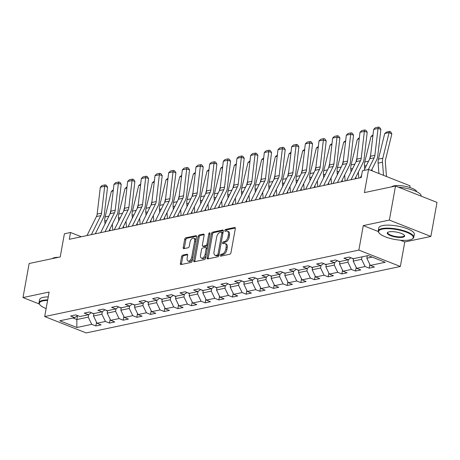 <?xml version="1.0" encoding="UTF-8"?>
<svg xmlns="http://www.w3.org/2000/svg" width="460" height="460" viewBox="0 0 460 460"><rect width="100%" height="100%" fill="white"/><g stroke="black" fill="none" stroke-linecap="round" stroke-linejoin="round"><path stroke-width="0.69" d="M220.3 255.352A0.995 0.546 -68.5 0 0 220.535 256.145A0.995 0.546 -68.5 0 0 220.731 256.157L229.868 254.225A1.42 0.782 -68.5 0 0 230.972 252.707L235.302 228.643A1.42 0.782 -68.5 0 0 234.962 227.505A1.42 0.782 -68.5 0 0 234.68 227.487L225.544 229.419A0.995 0.546 -68.5 0 0 224.773 230.483A0.995 0.546 -68.5 0 0 225.009 231.282A0.995 0.546 -68.5 0 0 225.204 231.294L226.389 231.041A4.537 2.495 -68.5 0 1 227.286 231.104A4.537 2.495 -68.5 0 1 228.373 234.738L228.011 236.745A4.537 2.495 -68.5 0 1 224.486 241.603L223.307 241.856A0.995 0.546 -68.5 0 0 222.536 242.92A0.995 0.546 -68.5 0 0 222.772 243.714A0.995 0.546 -68.5 0 0 222.968 243.725L224.152 243.478A4.537 2.495 -68.5 0 1 225.049 243.535A4.537 2.495 -68.5 0 1 226.136 247.169L225.774 249.176A4.537 2.495 -68.5 0 1 222.249 254.035L221.07 254.288A0.995 0.546 -68.5 0 0 220.3 255.352M225.049 243.535L226.17 243.978A4.537 2.495 -68.5 0 1 227.257 247.612L226.895 249.619A4.537 2.495 -68.5 0 1 223.37 254.478L222.191 254.731A0.995 0.546 -68.5 0 0 221.421 255.794A0.995 0.546 -68.5 0 0 221.398 256.019M235.313 228.033L226.665 229.862A0.995 0.546 -68.5 0 0 225.894 230.926A0.995 0.546 -68.5 0 0 225.871 231.15M227.286 231.104L228.407 231.547A4.537 2.495 -68.5 0 1 229.494 235.181L229.132 237.187A4.537 2.495 -68.5 0 1 225.607 242.046L224.428 242.299A0.995 0.546 -68.5 0 0 223.658 243.357A0.995 0.546 -68.5 0 0 223.635 243.587M182.677 255.139A1.42 0.782 -68.5 0 0 181.579 256.663L180.36 263.413A1.42 0.782 -68.5 0 0 180.699 264.546A1.42 0.782 -68.5 0 0 180.981 264.569L191.13 262.418A1.42 0.782 -68.5 0 0 192.228 260.9L196.558 236.837A1.42 0.782 -68.5 0 0 196.219 235.698A1.42 0.782 -68.5 0 0 195.937 235.681L185.794 237.831A1.42 0.782 -68.5 0 0 184.69 239.349L183.224 247.503A1.42 0.782 -68.5 0 0 183.563 248.641A1.42 0.782 -68.5 0 0 183.845 248.659L188.186 247.739A1.42 0.782 -68.5 0 0 189.284 246.221L190.014 242.178A3.789 2.087 -68.5 0 1 193.706 238.165A3.789 2.087 -68.5 0 1 194.614 241.201L191.762 257.048A3.789 2.087 -68.5 0 1 188.071 261.061A3.789 2.087 -68.5 0 1 187.162 258.02L187.64 255.38A1.42 0.782 -68.5 0 0 187.3 254.242A1.42 0.782 -68.5 0 0 187.019 254.225L182.677 255.139L183.799 255.582A1.42 0.782 -68.5 0 0 182.701 257.105L181.481 263.856A1.42 0.782 -68.5 0 0 181.47 264.465M400.275 240.195L404.765 241.966L430.87 236.446L389.378 220.075L395.508 186.024L364.406 192.602L368.575 169.447L362.44 170.746L361.215 177.554L69.299 239.298L70.529 232.49L64.394 233.783L60.225 256.939L29.129 263.517L23 297.568L39.336 304.014M389.378 220.075L363.273 225.595L358.863 250.113L44.695 316.56L49.105 292.048L23 297.568M207.103 257.755A1.42 0.782 -68.5 0 0 207.448 258.894A1.42 0.782 -68.5 0 0 207.724 258.911L217.873 256.766A1.42 0.782 -68.5 0 0 218.971 255.248L223.301 231.179A1.42 0.782 -68.5 0 0 222.962 230.046A1.42 0.782 -68.5 0 0 222.686 230.029L212.537 232.173A1.42 0.782 -68.5 0 0 211.433 233.691L207.103 257.755L208.225 258.198A1.42 0.782 -68.5 0 0 208.213 258.808M204.499 259.595L194.356 261.74A1.42 0.782 -68.5 0 1 194.074 261.723A1.42 0.782 -68.5 0 1 193.735 260.584L198.064 236.52A1.42 0.782 -68.5 0 1 199.163 235.002L203.51 234.082A1.42 0.782 -68.5 0 1 203.786 234.1A1.42 0.782 -68.5 0 1 204.125 235.238L202.371 244.996A1.42 0.782 -68.5 0 0 202.71 246.134A1.42 0.782 -68.5 0 0 202.992 246.152L205.873 245.542A1.42 0.782 -68.5 0 0 206.971 244.024L208.8 233.864A0.995 0.546 -68.5 0 1 209.766 232.812A0.995 0.546 -68.5 0 1 210.001 233.611L205.603 258.071A1.42 0.782 -68.5 0 1 204.499 259.595M395.508 186.024L437 202.394L430.87 236.446M358.863 250.113L400.355 266.484L86.187 332.931L44.695 316.56M96.514 322.224L95.841 325.962L101.102 324.852L97.008 323.236L105.415 321.459L109.509 323.07L114.764 321.96L110.676 320.344L119.082 318.567L123.176 320.183L128.432 319.067L124.338 317.452L132.75 315.675L136.844 317.291L142.1 316.181L138.006 314.565L146.418 312.783L150.512 314.398L155.767 313.289L151.673 311.673L160.086 309.896L164.18 311.506L169.435 310.397L165.341 308.781L173.754 307.004L177.847 308.62L183.103 307.504L179.009 305.894L187.421 304.112L191.509 305.728L196.771 304.618L192.677 303.002L201.083 301.219L205.177 302.835L210.439 301.725L206.344 300.11L214.751 298.333L218.845 299.949L224.1 298.833L220.012 297.217L228.419 295.441L232.513 297.056L237.768 295.941L233.674 294.331L242.086 292.548L246.18 294.164L251.436 293.055L247.342 291.439L255.754 289.662L259.848 291.272L265.104 290.162L261.01 288.546L269.422 286.77L273.516 288.385L278.771 287.27L274.677 285.654L283.09 283.877L287.184 285.493L292.439 284.383L288.345 282.768L296.757 280.985L300.846 282.601L306.107 281.491L302.013 279.875L310.419 278.099L314.513 279.709L319.769 278.599L315.681 276.983L324.087 275.207L328.181 276.822L333.437 275.707L329.343 274.097L337.755 272.314L341.849 273.93L347.104 272.82L343.01 271.204L351.423 269.422L355.517 271.038L360.772 269.928L356.678 268.312L365.091 266.536L369.184 268.151L374.44 267.036L370.346 265.42L385.238 262.275L368.195 255.547L353.303 258.698L349.209 257.082L343.953 258.192L348.042 259.808L351.026 257.801M95.841 325.962L91.753 324.346L76.854 327.497L59.811 320.775L74.704 317.624L70.61 316.009L75.865 314.899L79.959 316.509L88.372 314.732L84.278 313.116L89.533 312.006L93.627 313.622L102.039 311.84L97.945 310.224L103.201 309.114L107.295 310.73L115.707 308.953L111.613 307.337L116.869 306.222L120.963 307.838L129.375 306.061L125.281 304.445L130.536 303.335L134.63 304.945L143.037 303.169L138.949 301.553L144.204 300.443L148.298 302.059L156.705 300.276L152.611 298.666L157.872 297.551L161.96 299.167L170.373 297.39L166.278 295.774L171.534 294.659L175.628 296.274L184.04 294.498L179.946 292.882L185.202 291.772L189.296 293.388L197.708 291.605L193.614 289.99L198.869 288.88L202.963 290.496L211.376 288.713L207.282 287.103L212.537 285.988L216.631 287.603L225.043 285.827L220.949 284.211L226.205 283.101L230.299 284.711L238.711 282.934L234.617 281.319L239.873 280.209L243.967 281.825L252.373 280.042L248.285 278.426L253.54 277.317L257.635 278.933L266.041 277.156L261.947 275.54L267.208 274.424L271.296 276.04L279.709 274.263L275.615 272.648L280.87 271.538L284.964 273.154L293.377 271.371L289.282 269.755L294.538 268.646L298.632 270.261L307.044 268.479L302.95 266.869L308.206 265.753L312.3 267.369L320.712 265.592L316.618 263.977L321.873 262.867L325.967 264.477L334.38 262.7L330.286 261.084L335.541 259.975L339.635 261.59L348.042 259.808M102.384 311.61L101.913 314.237L93.501 316.02L93.943 313.553M93.501 316.02L97.008 323.236M101.913 314.237L105.415 321.459M88.372 314.732L91.356 312.725M116.052 308.717L115.581 311.351L107.168 313.128L107.611 310.661M107.168 313.128L110.676 320.344M115.581 311.351L119.082 318.567M102.039 311.84L105.024 309.833M129.72 305.825L129.243 308.459L120.836 310.235L121.279 307.774M120.836 310.235L124.338 317.452M129.243 308.459L132.75 315.675M115.707 308.953L118.691 306.941M143.388 302.939L142.91 305.566L134.504 307.343L134.947 304.882M134.504 307.343L138.006 314.565M142.91 305.566L146.418 312.783M129.375 306.061L132.359 304.054M157.055 300.046L156.578 302.674L148.172 304.457L148.614 301.99M148.172 304.457L151.673 311.673M156.578 302.674L160.086 309.896M143.037 303.169L146.021 301.162M170.717 297.154L170.246 299.788L161.834 301.565L162.282 299.098M161.834 301.565L165.341 308.781M170.246 299.788L173.754 307.004M156.705 300.276L159.689 298.27M184.385 294.262L183.914 296.895L175.501 298.672L175.944 296.211M175.501 298.672L179.009 305.894M183.914 296.895L187.421 304.112M170.373 297.39L173.357 295.377M198.053 291.375L197.581 294.003L189.169 295.786L189.612 293.319M189.169 295.786L192.677 303.002M197.581 294.003L201.083 301.219M184.04 294.498L187.024 292.491M211.721 288.483L211.249 291.111L202.837 292.893L203.28 290.427M202.837 292.893L206.344 300.11M211.249 291.111L214.751 298.333M197.708 291.605L200.692 289.599M225.388 285.591L224.917 288.224L216.505 290.001L216.947 287.534M216.505 290.001L220.012 297.217M224.917 288.224L228.419 295.441M211.376 288.713L214.36 286.707M239.056 282.699L238.579 285.332L230.172 287.109L230.615 284.648M230.172 287.109L233.674 294.331M238.579 285.332L242.086 292.548M225.043 285.827L228.028 283.82M252.724 279.812L252.247 282.44L243.84 284.222L244.283 281.756M243.84 284.222L247.342 291.439M252.247 282.44L255.754 289.662M238.711 282.934L241.69 280.928M266.392 276.92L265.914 279.553L257.502 281.33L257.951 278.863M257.502 281.33L261.01 288.546M265.914 279.553L269.422 286.77M252.373 280.042L255.357 278.036M280.054 274.028L279.582 276.661L271.17 278.438L271.613 275.977M271.17 278.438L274.677 285.654M279.582 276.661L283.09 283.877M266.041 277.156L269.025 275.143M293.721 271.141L293.25 273.769L284.838 275.546L285.28 273.085M284.838 275.546L288.345 282.768M293.25 273.769L296.757 280.985M279.709 274.263L282.693 272.257M307.389 268.249L306.918 270.877L298.505 272.659L298.948 270.192M298.505 272.659L302.013 279.875M306.918 270.877L310.419 278.099M293.377 271.371L296.361 269.364M321.057 265.357L320.585 267.99L312.173 269.767L312.616 267.3M312.173 269.767L315.681 276.983M320.585 267.99L324.087 275.207M307.044 268.479L310.028 266.472M334.725 262.464L334.253 265.098L325.841 266.875L326.284 264.414M325.841 266.875L329.343 274.097M334.253 265.098L337.755 272.314M320.712 265.592L323.696 263.58M348.392 259.578L347.915 262.206L339.509 263.988L339.952 261.522M339.509 263.988L343.01 271.204M347.915 262.206L351.423 269.422M334.38 262.7L337.364 260.693M362.026 256.852L361.583 259.313L353.176 261.096L353.619 258.629M353.176 261.096L356.678 268.312M361.583 259.313L365.091 266.536M372.105 257.088L366.839 258.204L367.287 255.743M366.839 258.204L370.346 265.42M409.768 187.461L410.067 185.817L368.575 169.447M404.765 241.966L400.355 266.484M81.334 236.75L70.529 232.49M77.544 315.709L76.854 319.539L88.245 317.13L88.717 314.496M72.944 317.998L76.854 319.539L76.854 327.497M88.245 317.13L91.753 324.346M74.704 317.624L77.688 315.612M369.857 264.414L369.184 268.151M356.19 267.3L355.517 271.038M342.522 270.192L341.849 273.93M328.854 273.085L328.181 276.822M315.186 275.977L314.513 279.709M301.518 278.863L300.846 282.601M287.856 281.756L287.184 285.493M274.189 284.648L273.516 288.385M260.521 287.534L259.848 291.272M246.853 290.427L246.18 294.164M233.185 293.319L232.513 297.056M219.518 296.211L218.845 299.949M205.85 299.098L205.177 302.835M192.182 301.99L191.509 305.728M178.52 304.882L177.847 308.62M164.852 307.769L164.18 311.506M151.185 310.661L150.512 314.398M137.517 313.553L136.844 317.291M123.849 316.445L123.176 320.183M110.181 319.332L109.509 323.07M363.273 225.595L378.252 231.506M223.313 230.569L213.658 232.616A1.42 0.782 -68.5 0 0 212.56 234.134L208.225 258.198M217.264 255.093A0.995 0.546 -68.5 0 0 218.034 254.029L221.835 232.904A0.995 0.546 -68.5 0 0 221.599 232.11A0.995 0.546 -68.5 0 0 221.404 232.099L220.156 232.363A4.537 2.495 -68.5 0 0 216.631 237.222L214.032 251.66A4.537 2.495 -68.5 0 0 215.125 255.3A4.537 2.495 -68.5 0 0 216.016 255.357L217.264 255.093L218.385 255.536A0.995 0.546 -68.5 0 0 219.046 254.834M222.973 233.007A0.995 0.546 -68.5 0 0 222.72 232.553A0.995 0.546 -68.5 0 0 222.525 232.541M215.125 255.3L216.246 255.737A4.537 2.495 -68.5 0 0 217.137 255.8L216.016 255.357M218.385 255.536L217.137 255.8M204.136 234.629L200.284 235.445A1.42 0.782 -68.5 0 0 199.186 236.963L194.856 261.027A1.42 0.782 -68.5 0 0 194.844 261.636M202.71 246.134L203.832 246.577A1.42 0.782 -68.5 0 0 204.113 246.594L206.994 245.985A1.42 0.782 -68.5 0 0 207.972 244.898M200.548 255.122A3.789 2.087 -68.5 0 0 201.457 258.163A3.789 2.087 -68.5 0 0 205.148 254.15L206.155 248.567A1.42 0.782 -68.5 0 0 205.815 247.434A1.42 0.782 -68.5 0 0 205.534 247.411L202.653 248.02A1.42 0.782 -68.5 0 0 201.555 249.544L200.548 255.122M201.457 258.163L202.578 258.606A3.789 2.087 -68.5 0 0 206.097 255.306M207.305 248.595A1.42 0.782 -68.5 0 0 206.937 247.877L205.815 247.434M187.651 254.771L183.799 255.582M188.071 261.061L189.192 261.504A3.789 2.087 -68.5 0 0 192.717 258.198M195.816 240.954A3.789 2.087 -68.5 0 0 194.827 238.608L193.706 238.165M196.57 236.227L186.915 238.268A1.42 0.782 -68.5 0 0 185.811 239.792L184.345 247.946A1.42 0.782 -68.5 0 0 184.333 248.555M386.463 176.508L385.359 162.23A7.222 5.664 -101.9 0 1 385.566 159.545L391.851 133.929L389.097 132.578L382.818 158.2A10.827 8.498 78.1 0 0 382.501 162.219L383.519 175.346M384.721 133.504L386.624 132.049L389.689 131.399L389.097 132.578L384.721 133.504L378.436 159.125A10.827 8.498 78.1 0 0 378.12 163.145L378.925 173.535M366.672 255.869L367.241 255.996M389.689 131.399L390.793 131.939L391.851 133.929M360.329 177.744L361.663 175.064M363.975 170.424L369.782 158.74A7.222 5.664 78.1 0 0 370.507 156.256L373.664 129.404L378.045 128.478L378.453 127.069L379.586 127.414L380.886 129.335L377.723 156.187A10.827 8.498 -101.9 0 1 376.648 159.907L371.352 170.545M380.886 129.335L378.045 128.478L374.883 155.33A7.222 5.664 78.1 0 1 374.164 157.814L368.356 169.493M373.664 129.404L375.383 127.719L378.453 127.069M409.618 239.936A17.618 5.031 -169.8 0 0 412.223 238.993A17.618 5.031 -169.8 0 0 404.386 231.472A17.618 5.031 -169.8 0 0 382.254 229.137A17.618 5.031 -169.8 0 0 379.12 233.036A17.618 5.031 -169.8 0 0 392.386 238.947A17.618 5.031 -169.8 0 0 409.618 239.936M379.12 233.036L378.781 232.587A18.049 5.152 10.2 0 1 378.247 230.931A18.049 5.152 10.2 0 1 381.99 228.597A18.049 5.152 10.2 0 1 402.23 230.253A18.049 5.152 10.2 0 1 413.776 237.325A18.049 5.152 10.2 0 1 412.695 238.694L412.223 238.993M402.776 237.233A8.809 2.513 10.2 0 1 391.707 236.072A8.809 2.513 10.2 0 1 387.791 232.311A8.809 2.513 10.2 0 1 389.097 231.84A8.809 2.513 10.2 0 1 397.71 232.334A8.809 2.513 10.2 0 1 404.346 235.29A8.809 2.513 10.2 0 1 402.776 237.233M388.056 232.168A8.378 2.392 -169.8 0 0 387.768 232.645A8.378 2.392 -169.8 0 0 393.122 235.928A8.378 2.392 -169.8 0 0 402.511 236.693A8.378 2.392 -169.8 0 0 404.254 235.612A8.378 2.392 -169.8 0 0 404.144 235.06M398.354 187.151A18.049 5.152 10.2 0 1 421.182 196.155M391.598 186.852A12.995 3.709 10.2 0 1 393.881 185.88A12.995 3.709 10.2 0 1 407.767 186.892A12.995 3.709 10.2 0 1 416.754 191.739M378.247 230.931L378.781 227.936A18.049 5.152 10.2 0 1 382.53 225.601A18.049 5.152 10.2 0 1 402.77 227.257A18.049 5.152 10.2 0 1 414.31 234.33L413.776 237.325M47.598 300.438A17.618 5.031 -169.8 0 0 43.033 300.886A17.618 5.031 -169.8 0 0 39.899 304.784A17.618 5.031 -169.8 0 0 46.132 308.585M39.899 304.784L39.554 304.336A18.049 5.152 10.2 0 1 39.019 302.68A18.049 5.152 10.2 0 1 42.768 300.346A18.049 5.152 10.2 0 1 47.696 299.885M52.377 258.601A12.995 3.709 10.2 0 1 54.659 257.629A12.995 3.709 10.2 0 1 58.546 257.295M39.019 302.68L39.56 299.684A18.049 5.152 10.2 0 1 43.309 297.35A18.049 5.152 10.2 0 1 48.237 296.884M372.134 170.855L372.008 169.228M370.662 154.916L369.667 158.976M353.573 258.888L352.693 258.692A3.829 3.001 -101.9 0 1 351.773 258.094M372.887 136.005L371.053 136.396L364.768 162.018A10.827 8.498 78.1 0 0 364.458 166.037L364.682 168.992M371.053 136.396L373.014 134.924M358.806 178.066L358.346 172.12M356.994 157.809L356 161.862M355.873 177.089L355.994 178.658M339.905 261.78L339.026 261.579A3.829 3.001 -101.9 0 1 338.106 260.987M359.22 138.897L357.385 139.288L351.101 164.904A10.827 8.498 78.1 0 0 350.79 168.929L351.014 171.885M357.385 139.288L359.346 137.816M346.662 180.63L356.12 161.627A7.222 5.664 78.1 0 0 356.839 159.148L359.996 132.296L364.377 131.37L364.786 129.962L365.918 130.301L367.218 132.227L364.061 159.079A10.827 8.498 -101.9 0 1 362.98 162.8L354.982 178.877M367.218 132.227L364.377 131.37L361.221 158.223A7.222 5.664 78.1 0 1 360.496 160.701L351.043 179.705M359.996 132.296L361.715 130.605L364.786 129.962M333 183.523L342.453 164.519A7.222 5.664 78.1 0 0 343.171 162.041L346.328 135.188L350.71 134.262L351.118 132.848L352.251 133.193L353.55 135.119L350.393 161.972A10.827 8.498 -101.9 0 1 349.312 165.692L341.314 181.763M353.55 135.119L350.71 134.262L347.553 161.115A7.222 5.664 78.1 0 1 346.828 163.593L337.375 182.597M346.328 135.188L348.053 133.498L351.118 132.848M345.138 180.958L344.678 175.007M343.327 160.695L342.332 164.755M342.205 179.975L342.326 181.55M326.238 264.667L325.358 264.471A3.829 3.001 -101.9 0 1 324.438 263.879M345.552 141.789L343.718 142.174L337.433 167.796A10.827 8.498 78.1 0 0 337.122 171.821L337.353 174.771M343.718 142.174L345.678 140.708M331.47 183.845L331.01 177.899M329.659 163.587L328.664 167.647M328.538 182.867L328.659 184.443M312.57 267.559L311.696 267.363A3.829 3.001 -101.9 0 1 310.77 266.765M331.884 144.681L330.05 145.067L323.765 170.689A10.827 8.498 78.1 0 0 323.455 174.708L323.685 177.663M330.05 145.067L332.011 143.595M317.803 186.737L317.342 180.791M315.997 166.48L315.002 170.539M314.87 185.759L314.991 187.329M298.902 270.451L298.028 270.256A3.829 3.001 -101.9 0 1 297.108 269.658M318.216 147.568L316.382 147.959L310.103 173.575A10.827 8.498 78.1 0 0 309.787 177.6L310.017 180.556M316.382 147.959L318.349 146.487M319.332 186.415L328.785 167.411A7.222 5.664 78.1 0 0 329.504 164.933L332.66 138.08L337.042 137.155L337.45 135.74L338.589 136.085L339.882 138.011L336.726 164.864A10.827 8.498 -101.9 0 1 335.645 168.578L327.647 184.655M339.882 138.011L337.042 137.155L333.885 164.001A7.222 5.664 78.1 0 1 333.166 166.486L323.714 185.489M332.66 138.08L334.385 136.39L337.45 135.74M305.664 189.307L315.117 170.303A7.222 5.664 78.1 0 0 315.836 167.82L318.993 140.967L323.374 140.041L323.782 138.632L324.921 138.972L326.215 140.898L323.058 167.75A10.827 8.498 -101.9 0 1 321.977 171.471L313.984 187.548M326.215 140.898L323.374 140.041L320.217 166.894A7.222 5.664 78.1 0 1 319.499 169.372L310.046 188.381M318.993 140.967L320.718 139.282L323.782 138.632M291.996 192.194L301.449 173.19A7.222 5.664 78.1 0 0 302.168 170.712L305.331 143.859L309.707 142.934L310.115 141.525L311.253 141.864L312.547 143.79L309.39 170.643A10.827 8.498 -101.9 0 1 308.309 174.363L300.317 190.434M312.547 143.79L309.707 142.934L306.55 169.786A7.222 5.664 78.1 0 1 305.831 172.264L296.378 191.268M305.331 143.859L307.05 142.169L310.115 141.525M278.329 195.086L287.782 176.082A7.222 5.664 78.1 0 0 288.5 173.604L291.663 146.751L296.039 145.826L296.447 144.411L297.585 144.756L298.879 146.682L295.722 173.535A10.827 8.498 -101.9 0 1 294.641 177.255L286.649 193.327M298.879 146.682L296.039 145.826L292.882 172.678A7.222 5.664 78.1 0 1 292.163 175.156L282.71 194.16M291.663 146.751L293.382 145.061L296.447 144.411M264.661 197.978L274.114 178.974A7.222 5.664 78.1 0 0 274.839 176.49L277.995 149.644L282.377 148.712L282.779 147.303L283.918 147.648L285.217 149.575L282.055 176.421A10.827 8.498 -101.9 0 1 280.974 180.142L272.981 196.219M285.217 149.575L282.377 148.712L279.214 175.565A7.222 5.664 78.1 0 1 278.495 178.049L269.042 197.052M277.995 149.644L279.714 147.953L282.779 147.303M250.993 200.87L260.446 181.861A7.222 5.664 78.1 0 0 261.171 179.383L264.327 152.53L268.709 151.605L269.117 150.196L270.25 150.535L271.549 152.461L268.387 179.314A10.827 8.498 -101.9 0 1 267.312 183.034L259.313 199.111M271.549 152.461L268.709 151.605L265.546 178.457A7.222 5.664 78.1 0 1 264.828 180.935L255.375 199.939M264.327 152.53L266.047 150.845L269.117 150.196M237.331 203.757L246.784 184.753A7.222 5.664 78.1 0 0 247.503 182.275L250.66 155.422L255.041 154.497L255.449 153.082L256.582 153.427L257.882 155.353L254.725 182.206A10.827 8.498 -101.9 0 1 253.644 185.926L245.646 201.998M257.882 155.353L255.041 154.497L251.884 181.349A7.222 5.664 78.1 0 1 251.16 183.827L241.707 202.831M250.66 155.422L252.379 153.732L255.449 153.082M223.663 206.649L233.117 187.645A7.222 5.664 78.1 0 0 233.835 185.167L236.992 158.315L241.373 157.389L241.782 155.974L242.914 156.32L244.214 158.246L241.057 185.098A10.827 8.498 -101.9 0 1 239.976 188.818L231.978 204.89M244.214 158.246L241.373 157.389L238.217 184.242A7.222 5.664 78.1 0 1 237.492 186.72L228.039 205.723M236.992 158.315L238.717 156.624L241.782 155.974M209.996 209.541L219.449 190.538A7.222 5.664 78.1 0 0 220.167 188.054L223.324 161.201L227.706 160.275L228.114 158.867L229.252 159.212L230.546 161.132L227.389 187.985A10.827 8.498 -101.9 0 1 226.308 191.705L218.31 207.782M230.546 161.132L227.706 160.275L224.549 187.128A7.222 5.664 78.1 0 1 223.83 189.612L214.377 208.616M223.324 161.201L225.049 159.517L228.114 158.867M196.328 212.428L205.781 193.424A7.222 5.664 78.1 0 0 206.5 190.946L209.656 164.093L214.038 163.168L214.446 161.759L215.585 162.098L216.878 164.024L213.722 190.877A10.827 8.498 -101.9 0 1 212.641 194.597L204.648 210.668M216.878 164.024L214.038 163.168L210.881 190.02A7.222 5.664 78.1 0 1 210.162 192.498L200.709 211.502M209.656 164.093L211.381 162.403L214.446 161.759M182.66 215.32L192.113 196.316A7.222 5.664 78.1 0 0 192.832 193.838L195.994 166.986L200.37 166.06L200.778 164.645L201.917 164.99L203.211 166.917L200.054 193.769A10.827 8.498 -101.9 0 1 198.973 197.489L190.98 213.561M203.211 166.917L200.37 166.06L197.213 192.912A7.222 5.664 78.1 0 1 196.495 195.391L187.042 214.394M195.994 166.986L197.714 165.295L200.778 164.645M168.992 218.212L178.445 199.209A7.222 5.664 78.1 0 0 179.164 196.73L182.327 169.878L186.708 168.952L187.111 167.538L188.249 167.883L189.543 169.809L186.386 196.661A10.827 8.498 -101.9 0 1 185.305 200.376L177.313 216.453M189.543 169.809L186.708 168.952L183.546 195.799A7.222 5.664 78.1 0 1 182.827 198.283L173.374 217.287M182.327 169.878L184.046 168.188L187.111 167.538M155.325 221.105L164.778 202.101A7.222 5.664 78.1 0 0 165.502 199.617L168.659 172.764L173.04 171.839L173.449 170.43L174.581 170.769L175.881 172.695L172.718 199.548A10.827 8.498 -101.9 0 1 171.643 203.268L163.645 219.345M175.881 172.695L173.04 171.839L169.878 198.691A7.222 5.664 78.1 0 1 169.159 201.169L159.706 220.179M168.659 172.764L170.378 171.08L173.449 170.43M141.657 223.991L151.11 204.987A7.222 5.664 78.1 0 0 151.834 202.509L154.991 175.657L159.373 174.731L159.781 173.322L160.914 173.661L162.213 175.588L159.056 202.44A10.827 8.498 -101.9 0 1 157.975 206.16L149.977 222.232M162.213 175.588L159.373 174.731L156.216 201.583A7.222 5.664 78.1 0 1 155.492 204.062L146.038 223.065M154.991 175.657L156.71 173.966L159.781 173.322M127.995 226.883L137.448 207.88A7.222 5.664 78.1 0 0 138.167 205.401L141.323 178.549L145.705 177.623L146.113 176.209L147.246 176.554L148.545 178.48L145.389 205.333A10.827 8.498 -101.9 0 1 144.308 209.053L136.309 225.124M148.545 178.48L145.705 177.623L142.548 204.476A7.222 5.664 78.1 0 1 141.824 206.954L132.371 225.958M141.323 178.549L143.048 176.858L146.113 176.209M114.327 229.776L123.78 210.772A7.222 5.664 78.1 0 0 124.499 208.288L127.656 181.441L132.037 180.51L132.445 179.101L133.584 179.446L134.878 181.372L131.721 208.219A10.827 8.498 -101.9 0 1 130.64 211.939L122.642 228.016M134.878 181.372L132.037 180.51L128.88 207.362A7.222 5.664 78.1 0 1 128.162 209.846L118.703 228.85M127.656 181.441L129.381 179.751L132.445 179.101M100.659 232.668L110.112 213.658A7.222 5.664 78.1 0 0 110.831 211.18L113.988 184.328L118.37 183.402L118.778 181.993L119.916 182.333L121.21 184.259L118.053 211.111A10.827 8.498 -101.9 0 1 116.972 214.831L108.974 230.908M121.21 184.259L118.37 183.402L115.213 210.255A7.222 5.664 78.1 0 1 114.494 212.733L105.041 231.736M113.988 184.328L115.713 182.637L118.778 181.993M86.992 235.554L96.445 216.551A7.222 5.664 78.1 0 0 97.163 214.072L100.32 187.22L104.702 186.294L105.11 184.88L106.248 185.225L107.542 187.151L104.385 214.003A10.827 8.498 -101.9 0 1 103.304 217.724L95.312 233.795M107.542 187.151L104.702 186.294L101.545 213.147A7.222 5.664 78.1 0 1 100.826 215.625L91.373 234.629M100.32 187.22L102.045 185.53L105.11 184.88M304.135 189.629L303.675 183.678M302.329 169.366L301.334 173.426M301.202 188.652L301.329 190.221M285.234 273.343L284.361 273.142A3.829 3.001 -101.9 0 1 283.44 272.55M304.554 150.46L302.714 150.851L296.435 176.467A10.827 8.498 78.1 0 0 296.119 180.492L296.349 183.448M302.714 150.851L304.681 149.379M290.467 192.521L290.007 186.57M288.661 172.258L287.667 176.318M287.534 191.538L287.661 193.114M271.567 276.23L270.693 276.034A3.829 3.001 -101.9 0 1 269.773 275.436M290.887 153.352L289.047 153.738L282.768 179.36A10.827 8.498 78.1 0 0 282.452 183.379L282.681 186.334M289.047 153.738L291.013 152.271M276.799 195.408L276.339 189.462M274.994 175.151L273.999 179.21M273.873 194.43L273.993 196.006M257.905 279.122L257.025 278.927A3.829 3.001 -101.9 0 1 256.105 278.329M277.219 156.245L275.385 156.63L269.1 182.252A10.827 8.498 78.1 0 0 268.789 186.271L269.014 189.227M275.385 156.63L277.345 155.158M263.137 198.3L262.671 192.355M261.326 178.043L260.331 182.097M260.205 197.323L260.325 198.892M244.237 282.014L243.357 281.819A3.829 3.001 -101.9 0 1 242.437 281.221M263.551 159.131L261.717 159.522L255.432 185.138A10.827 8.498 78.1 0 0 255.122 189.163L255.346 192.119M261.717 159.522L263.678 158.05M249.469 201.192L249.009 195.241M247.658 180.929L246.663 184.989M246.537 200.209L246.658 201.785M230.569 284.907L229.689 284.705A3.829 3.001 -101.9 0 1 228.769 284.113M249.883 162.023L248.049 162.409L241.764 188.031A10.827 8.498 78.1 0 0 241.454 192.056L241.684 195.005M248.049 162.409L250.01 160.942M235.802 204.079L235.342 198.133M233.99 183.822L232.996 187.881M232.869 203.101L232.99 204.677M216.901 287.793L216.027 287.598A3.829 3.001 -101.9 0 1 215.102 287M236.216 164.916L234.381 165.301L228.097 190.923A10.827 8.498 78.1 0 0 227.786 194.942L228.016 197.898M234.381 165.301L236.342 163.829M222.134 206.971L221.674 201.026M220.328 186.714L219.328 190.773M219.202 205.994L219.322 207.569M203.234 290.685L202.36 290.49A3.829 3.001 -101.9 0 1 201.434 289.892M222.548 167.802L220.714 168.193L214.429 193.809A10.827 8.498 78.1 0 0 214.118 197.834L214.348 200.79M220.714 168.193L222.674 166.721M208.466 209.863L208.006 203.918M206.661 189.6L205.666 193.66M205.534 208.886L205.654 210.456M189.566 293.578L188.692 293.377A3.829 3.001 -101.9 0 1 187.772 292.784M208.88 170.695L207.046 171.085L200.767 196.702A10.827 8.498 78.1 0 0 200.451 200.727L200.681 203.682M207.046 171.085L209.012 169.613M194.798 212.756L194.338 206.804M192.993 192.493L191.998 196.552M191.866 211.772L191.992 213.348M175.898 296.464L175.024 296.269A3.829 3.001 -101.9 0 1 174.104 295.676M195.218 173.587L193.378 173.972L187.099 199.594A10.827 8.498 78.1 0 0 186.783 203.613L187.013 206.569M193.378 173.972L195.345 172.506M181.131 215.642L180.671 209.697M179.325 195.385L178.33 199.445M178.198 214.665L178.325 216.24M162.23 299.356L161.356 299.161A3.829 3.001 -101.9 0 1 160.436 298.563M181.55 176.479L179.71 176.864L173.431 202.486A10.827 8.498 78.1 0 0 173.115 206.505L173.345 209.461M179.71 176.864L181.677 175.392M167.463 218.534L167.003 212.589M165.657 198.277L164.663 202.337M164.536 217.557L164.657 219.127M148.568 302.249L147.689 302.053A3.829 3.001 -101.9 0 1 146.769 301.455M167.883 179.365L166.048 179.756L159.764 205.373A10.827 8.498 78.1 0 0 159.453 209.398L159.677 212.353M166.048 179.756L168.009 178.284M153.801 221.427L153.341 215.475M151.99 201.164L150.995 205.223M150.868 220.443L150.989 222.019M134.901 305.141L134.021 304.94A3.829 3.001 -101.9 0 1 133.101 304.347M154.215 182.258L152.381 182.649L146.096 208.265A10.827 8.498 78.1 0 0 145.785 212.29L146.01 215.24M152.381 182.649L154.341 181.177M140.133 224.319L139.673 218.368M138.322 204.056L137.327 208.115M137.201 223.336L137.321 224.911M121.233 308.027L120.353 307.832A3.829 3.001 -101.9 0 1 119.433 307.234M140.547 185.15L138.713 185.535L132.428 211.157A10.827 8.498 78.1 0 0 132.118 215.177L132.348 218.132M138.713 185.535L140.674 184.063M126.465 227.205L126.005 221.26M124.654 206.948L123.659 211.008M123.533 226.228L123.654 227.803M107.565 310.92L106.691 310.724A3.829 3.001 -101.9 0 1 105.765 310.126M126.879 188.042L125.045 188.427L118.76 214.049A10.827 8.498 78.1 0 0 118.45 218.069L118.68 221.024M125.045 188.427L127.006 186.955M112.798 230.098L112.338 224.152M110.992 209.84L109.992 213.894M109.865 229.12L109.986 230.69M93.897 313.812L93.023 313.611A3.829 3.001 -101.9 0 1 92.098 313.018M113.212 190.929L111.377 191.32L105.093 216.936A10.827 8.498 78.1 0 0 104.782 220.961L105.012 223.916M111.377 191.32L113.338 189.848M223.37 254.478L222.249 254.035M226.895 249.619L225.774 249.176M227.257 247.612L226.136 247.169M224.428 242.299L223.307 241.856M225.607 242.046L224.486 241.603M229.132 237.187L228.011 236.745M229.494 235.181L228.373 234.738M226.665 229.862L225.544 229.419M235.175 227.683L234.68 227.487M222.191 254.731L221.07 254.288M212.56 234.134L211.433 233.691M213.658 232.616L212.537 232.173M223.18 230.224L222.686 230.029M219.115 254.455L218.034 254.029M222.916 233.335L221.835 232.904M194.856 261.027L193.735 260.584M199.186 236.963L198.064 236.52M200.284 235.445L199.163 235.002M204.004 234.278L203.51 234.082M204.113 246.594L202.992 246.152M206.994 245.985L205.873 245.542M208.052 244.45L206.971 244.024M209.881 234.289L208.8 233.864M206.23 254.575L205.148 254.15M207.236 248.998L206.155 248.567M187.519 254.42L187.019 254.225M192.843 257.473L191.762 257.048M195.695 241.632L194.614 241.201M184.345 247.946L183.224 247.503M185.811 239.792L184.69 239.349M186.915 238.268L185.794 237.831M196.437 235.876L195.937 235.681M181.481 263.856L180.36 263.413M182.701 257.105L181.579 256.663M382.818 158.2L378.436 159.125M382.501 162.219L378.12 163.145M369.782 158.74L374.164 157.814M370.507 156.256L374.883 155.33M352.774 258.71L353.136 258.635M368.552 161.213L364.768 162.018M366.355 165.634L364.458 166.037M339.106 261.602L339.468 261.522M354.884 164.105L351.101 164.904M352.688 168.527L350.79 168.929M356.12 161.627L360.496 160.701M356.839 159.148L361.221 158.223M342.453 164.519L346.828 163.593M343.171 162.041L347.553 161.115M325.438 264.488L325.801 264.414M341.216 166.997L337.433 167.796M339.02 171.419L337.122 171.821M311.771 267.381L312.133 267.306M327.554 169.884L323.765 170.689M325.352 174.305L323.455 174.708M298.103 270.273L298.465 270.192M313.887 172.776L310.103 173.575M311.684 177.198L309.787 177.6M328.785 167.411L333.166 166.486M329.504 164.933L333.885 164.001M315.117 170.303L319.499 169.372M315.836 167.82L320.217 166.894M301.449 173.19L305.831 172.264M302.168 170.712L306.55 169.786M287.782 176.082L292.163 175.156M288.5 173.604L292.882 172.678M274.114 178.974L278.495 178.049M274.839 176.49L279.214 175.565M260.446 181.861L264.828 180.935M261.171 179.383L265.546 178.457M246.784 184.753L251.16 183.827M247.503 182.275L251.884 181.349M233.117 187.645L237.492 186.72M233.835 185.167L238.217 184.242M219.449 190.538L223.83 189.612M220.167 188.054L224.549 187.128M205.781 193.424L210.162 192.498M206.5 190.946L210.881 190.02M192.113 196.316L196.495 195.391M192.832 193.838L197.213 192.912M178.445 199.209L182.827 198.283M179.164 196.73L183.546 195.799M164.778 202.101L169.159 201.169M165.502 199.617L169.878 198.691M151.11 204.987L155.492 204.062M151.834 202.509L156.216 201.583M137.448 207.88L141.824 206.954M138.167 205.401L142.548 204.476M123.78 210.772L128.162 209.846M124.499 208.288L128.88 207.362M110.112 213.658L114.494 212.733M110.831 211.18L115.213 210.255M96.445 216.551L100.826 215.625M97.163 214.072L101.545 213.147M284.435 273.159L284.797 273.085M300.219 175.668L296.435 176.467M298.017 180.09L296.119 180.492M270.773 276.052L271.135 275.977M286.551 178.56L282.768 179.36M284.349 182.982L282.452 183.379M257.105 278.944L257.468 278.869M272.883 181.447L269.1 182.252M270.687 185.869L268.789 186.271M243.438 281.836L243.8 281.756M259.216 184.339L255.432 185.138M257.019 188.761L255.122 189.163M229.77 284.723L230.132 284.648M245.548 187.231L241.764 188.031M243.351 191.653L241.454 192.056M216.102 287.615L216.464 287.54M231.88 190.124L228.097 190.923M229.684 194.545L227.786 194.942M202.434 290.507L202.797 290.427M218.218 193.01L214.429 193.809M216.016 197.432L214.118 197.834M188.767 293.399L189.129 293.319M204.55 195.902L200.767 196.702M202.348 200.324L200.451 200.727M175.099 296.286L175.467 296.211M190.883 198.795L187.099 199.594M188.68 203.216L186.783 203.613M161.437 299.178L161.799 299.103M177.215 201.681L173.431 202.486M175.013 206.103L173.115 206.505M147.769 302.07L148.131 301.99M163.547 204.573L159.764 205.373M161.351 208.995L159.453 209.398M134.101 304.957L134.464 304.882M149.88 207.466L146.096 208.265M147.683 211.887L145.785 212.29M120.434 307.849L120.796 307.774M136.212 210.358L132.428 211.157M134.015 214.78L132.118 215.177M106.766 310.741L107.128 310.667M122.55 213.244L118.76 214.049M120.347 217.666L118.45 218.069M93.098 313.634L93.46 313.553M108.882 216.137L105.093 216.936M106.68 220.558L104.782 220.961M222.72 232.553L221.599 232.11"/></g></svg>
